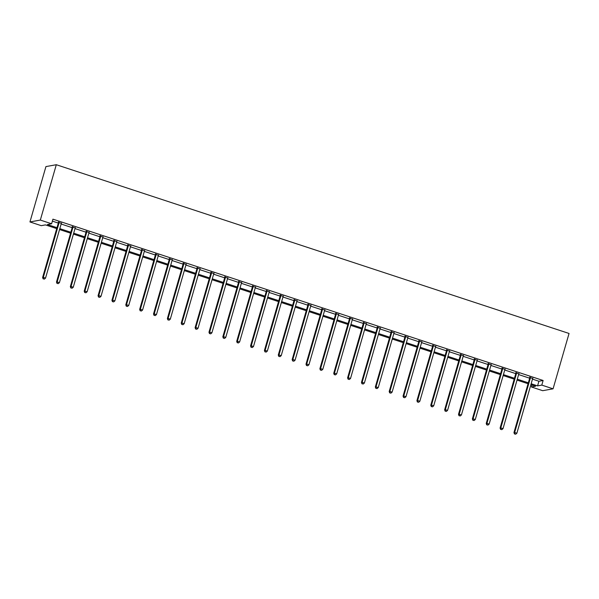 <?xml version="1.0" encoding="UTF-8"?>
<svg xmlns="http://www.w3.org/2000/svg" width="599" height="599" viewBox="0 0 599 599"><rect width="100%" height="100%" fill="white"/><g stroke="black" fill="none" stroke-linecap="round" stroke-linejoin="round"><path stroke-width="0.9" d="M56.725 228.608L45.442 224.895L41.234 225.658L29.95 221.944L45.928 166.589L56.306 164.718L569.05 333.463L553.072 388.818L541.788 385.105L543.121 380.485L52.944 219.167L51.611 223.779L47.403 224.543L56.987 227.695M553.072 388.818L542.694 390.69L531.41 386.976L535.618 386.22L530.886 384.663M531.979 385.022L531.41 386.976M52.375 221.128L58.32 223.083M61.15 224.019L72.18 227.65M75.01 228.578L86.046 232.21M88.877 233.138L99.906 236.77M102.736 237.698L113.773 241.33M116.603 242.266L127.632 245.897M130.462 246.825L141.499 250.457M144.322 251.385L155.358 255.017M158.188 255.953L169.225 259.584M172.048 260.513L183.084 264.144M185.915 265.072L196.951 268.704M199.774 269.64L210.811 273.271M213.641 274.2L224.67 277.831M227.5 278.76L238.537 282.391M241.367 283.327L252.396 286.958M255.226 287.887L266.263 291.518M269.093 292.447L280.122 296.078M282.953 297.014L293.989 300.646M296.819 301.574L307.849 305.205M310.679 306.134L321.715 309.765M324.538 310.701L335.575 314.333M338.405 315.261L349.442 318.893M352.264 319.821L363.301 323.453M366.131 324.388L377.168 328.02M379.991 328.948L391.027 332.58M393.857 333.508L404.894 337.14M407.717 338.076L418.753 341.707M421.584 342.635L432.613 346.267M435.443 347.195L446.48 350.827M449.31 351.763L460.339 355.394M463.169 356.323L474.206 359.954M477.036 360.883L488.065 364.514M490.895 365.45L501.932 369.081M504.762 370.01L515.791 373.641M518.622 374.57L529.658 378.201M532.481 379.137L538.913 381.249L543.121 380.485M532.698 378.456L529.741 377.482M518.831 373.888L515.874 372.915M504.972 369.328L502.014 368.355M491.105 364.769L488.148 363.795M477.246 360.201L474.288 359.228M463.379 355.641L460.421 354.668M449.52 351.081L446.562 350.108M435.653 346.514L432.695 345.541M421.793 341.954L418.836 340.981M407.926 337.394L404.969 336.421M394.067 332.827L391.11 331.853M380.2 328.267L377.243 327.294M366.341 323.707L363.383 322.734M352.482 319.14L349.524 318.166M338.615 314.58L335.657 313.606M324.755 310.02L321.798 309.047M310.888 305.453L307.931 304.479M297.029 300.893L294.072 299.919M283.162 296.333L280.205 295.359M269.303 291.765L266.345 290.792M255.436 287.206L252.478 286.232M241.577 282.646L238.619 281.672M227.71 278.078L224.752 277.105M213.85 273.518L210.893 272.545M199.984 268.958L197.026 267.985M186.124 264.391L183.167 263.418M172.257 259.831L169.3 258.858M158.398 255.271L155.441 254.298M144.539 250.704L141.581 249.731M130.672 246.144L127.714 245.171M116.812 241.584L113.855 240.611M102.946 237.017L99.988 236.043M89.086 232.457L86.129 231.484M75.219 227.897L72.262 226.924M61.36 223.33L58.403 222.356M51.611 223.779L40.328 220.065L56.306 164.718M40.328 220.065L29.95 221.944M528.063 383.727L517.027 380.095M514.197 379.167L503.16 375.536M500.337 374.607L489.301 370.976M486.47 370.04L475.441 366.408M472.611 365.48L461.574 361.848M458.744 360.92L447.715 357.289M444.885 356.36L433.848 352.721M431.018 351.793L419.989 348.161M417.159 347.233L406.122 343.601M403.292 342.673L392.263 339.041M389.432 338.106L378.396 334.474M375.573 333.546L364.536 329.914M361.706 328.986L350.67 325.354M347.847 324.418L336.81 320.787M333.98 319.859L322.943 316.227M320.121 315.299L309.084 311.667M306.254 310.731L295.217 307.1M292.394 306.171L281.358 302.54M278.528 301.611L267.498 297.98M264.668 297.044L253.632 293.413M250.801 292.484L239.772 288.853M236.942 287.924L225.905 284.293M223.075 283.357L212.046 279.726M209.216 278.797L198.179 275.166M195.349 274.237L184.32 270.606M181.49 269.67L170.453 266.038M167.63 265.11L156.594 261.478M153.763 260.55L142.727 256.919M139.904 255.983L128.867 252.351M126.037 251.423L115.001 247.791M112.178 246.863L101.141 243.231M98.311 242.296L87.282 238.664M84.452 237.736L73.415 234.104M70.585 233.176L59.556 229.544M531.156 383.749L537.58 385.861L541.788 385.105M59.818 228.631L70.854 232.262M73.677 233.191L84.714 236.822M87.544 237.751L98.573 241.382M101.403 242.318L112.44 245.949M115.27 246.878L126.299 250.509M129.129 251.438L140.166 255.069M142.996 256.005L154.025 259.637M156.856 260.565L167.892 264.196M170.722 265.125L181.752 268.756M184.582 269.692L195.618 273.324M198.441 274.252L209.478 277.884M212.308 278.812L223.345 282.443M226.167 283.372L237.204 287.003M240.034 287.939L251.071 291.571M253.894 292.499L264.93 296.131M267.76 297.059L278.797 300.691M281.62 301.626L292.656 305.258M295.487 306.186L306.516 309.818M309.346 310.746L320.383 314.378M323.213 315.314L334.242 318.945M337.072 319.873L348.109 323.505M350.939 324.433L361.968 328.065M364.798 329.001L375.835 332.632M378.665 333.561L389.694 337.192M392.525 338.121L403.561 341.752M406.384 342.688L417.421 346.319M420.251 347.248L431.287 350.879M434.11 351.808L445.147 355.439M447.977 356.375L459.014 360.006M461.836 360.935L472.873 364.566M475.703 365.495L486.74 369.126M489.563 370.062L500.599 373.694M503.43 374.622L514.459 378.254M517.289 379.182L528.325 382.813M538.913 381.249L537.58 385.861M530.414 377.872L529.718 377.999L513.949 432.613L514.653 432.485L530.414 377.872A0.966 0.928 79.7 0 0 530.452 377.505L530.437 377.355M514.766 433.946L515.649 434.238L514.766 433.946L514.653 432.485L516.877 433.219L532.638 378.598A0.966 0.928 79.7 0 1 532.803 378.276L532.893 378.164M529.718 377.999A0.966 0.928 79.7 0 0 529.748 377.632L529.703 377.108M513.949 432.613L514.481 433.99M515.649 434.238L516.877 433.219M516.555 373.312L515.851 373.432L500.09 428.053L500.786 427.926L516.555 373.312A0.966 0.928 79.7 0 0 516.593 372.945L516.578 372.788M500.899 429.378L501.79 429.67L500.899 429.378L500.786 427.926L503.01 428.652L518.779 374.038A0.966 0.928 79.7 0 1 518.936 373.716L519.034 373.596M515.851 373.432A0.966 0.928 79.7 0 0 515.889 373.072L515.844 372.548M500.09 428.053L500.622 429.431M501.79 429.67L503.01 428.652M502.688 368.744L501.992 368.872L486.223 423.486L486.927 423.358L502.688 368.744A0.966 0.928 79.7 0 0 502.726 368.378L502.711 368.228M487.039 424.818L487.923 425.11L487.039 424.818L486.927 423.358L489.151 424.092L504.912 369.478A0.966 0.928 79.7 0 1 505.077 369.156L505.167 369.036M501.992 368.872A0.966 0.928 79.7 0 0 502.022 368.505L501.977 367.988M486.223 423.486L486.755 424.871M487.923 425.11L489.151 424.092M488.829 364.185L488.125 364.312L472.364 418.926L473.068 418.798L488.829 364.185A0.966 0.928 79.7 0 0 488.866 363.818L488.851 363.668M473.173 420.258L474.064 420.55L473.173 420.258L473.068 418.798L475.284 419.532L491.053 364.918A0.966 0.928 79.7 0 1 491.21 364.589L491.307 364.477M488.125 364.312A0.966 0.928 79.7 0 0 488.163 363.945L488.118 363.421M472.364 418.926L472.896 420.303M474.064 420.55L475.284 419.532M474.962 359.625L474.266 359.744L458.497 414.366L459.201 414.238L474.962 359.625A0.966 0.928 79.7 0 0 475 359.258L474.985 359.101M459.313 415.691L460.197 415.983L459.313 415.691L459.201 414.238L461.425 414.965L477.186 360.351A0.966 0.928 79.7 0 1 477.351 360.029L477.44 359.909M474.266 359.744A0.966 0.928 79.7 0 0 474.303 359.385L474.251 358.861M458.497 414.366L459.029 415.743M460.197 415.983L461.425 414.965M461.103 355.057L460.399 355.185L444.638 409.798L445.342 409.671L461.103 355.057A0.966 0.928 79.7 0 0 461.14 354.69L461.125 354.541M445.446 411.131L446.337 411.423L445.446 411.131L445.342 409.671L447.558 410.405L463.327 355.791A0.966 0.928 79.7 0 1 463.491 355.469L463.581 355.349M460.399 355.185A0.966 0.928 79.7 0 0 460.436 354.818L460.391 354.301M444.638 409.798L445.169 411.184M446.337 411.423L447.558 410.405M447.243 350.497L446.54 350.625L430.771 405.238L431.475 405.111L447.243 350.497A0.966 0.928 79.7 0 0 447.273 350.13L447.258 349.981M431.587 406.571L432.471 406.863L431.587 406.571L431.475 405.111L433.698 405.845L449.46 351.231A0.966 0.928 79.7 0 1 449.624 350.902L449.714 350.789M446.54 350.625A0.966 0.928 79.7 0 0 446.577 350.258L446.525 349.734M430.771 405.238L431.302 406.616M432.471 406.863L433.698 405.845M433.376 345.937L432.673 346.057L416.911 400.679L417.615 400.551L433.376 345.937A0.966 0.928 79.7 0 0 433.414 345.571L433.399 345.413M417.72 402.004L418.611 402.296L417.72 402.004L417.615 400.551L419.832 401.278L435.6 346.664A0.966 0.928 79.7 0 1 435.765 346.342L435.855 346.222M432.673 346.057A0.966 0.928 79.7 0 0 432.71 345.698L432.665 345.174M416.911 400.679L417.443 402.056M418.611 402.296L419.832 401.278M419.517 341.37L418.813 341.497L403.052 396.111L403.748 395.984L419.517 341.37A0.966 0.928 79.7 0 0 419.547 341.003L419.532 340.853M403.861 397.444L404.752 397.736L403.861 397.444L403.748 395.984L405.972 396.718L421.733 342.104A0.966 0.928 79.7 0 1 421.898 341.782L421.988 341.662M418.813 341.497A0.966 0.928 79.7 0 0 418.851 341.131L418.806 340.614M403.052 396.111L403.576 397.496M404.752 397.736L405.972 396.718M405.65 336.81L404.946 336.938L389.185 391.551L389.889 391.424L405.65 336.81A0.966 0.928 79.7 0 0 405.688 336.443L405.673 336.294M389.994 392.884L390.885 393.176L389.994 392.884L389.889 391.424L392.105 392.158L407.874 337.544A0.966 0.928 79.7 0 1 408.039 337.215L408.129 337.102M404.946 336.938A0.966 0.928 79.7 0 0 404.984 336.571L404.939 336.046M389.185 391.551L389.717 392.929M390.885 393.176L392.105 392.158M391.791 332.25L391.087 332.378L375.326 386.991L376.022 386.864L391.791 332.25A0.966 0.928 79.7 0 0 391.821 331.883L391.813 331.726M376.135 388.317L377.026 388.609L376.135 388.317L376.022 386.864L378.246 387.59L394.007 332.977A0.966 0.928 79.7 0 1 394.172 332.655L394.262 332.535M391.087 332.378A0.966 0.928 79.7 0 0 391.125 332.011L391.08 331.487M375.326 386.991L375.858 388.369M377.026 388.609L378.246 387.59M377.924 327.683L377.228 327.81L361.459 382.424L362.163 382.297L377.924 327.683A0.966 0.928 79.7 0 0 377.962 327.316L377.947 327.166M362.268 383.757L363.159 384.049L362.268 383.757L362.163 382.297L364.387 383.031L380.148 328.417A0.966 0.928 79.7 0 1 380.313 328.095L380.402 327.975M377.228 327.81A0.966 0.928 79.7 0 0 377.258 327.443L377.213 326.927M361.459 382.424L361.991 383.809M363.159 384.049L364.387 383.031M364.065 323.123L363.361 323.25L347.6 377.864L348.296 377.737L364.065 323.123A0.966 0.928 79.7 0 0 364.095 322.756L364.087 322.606M348.408 379.197L349.299 379.489L348.408 379.197L348.296 377.737L350.52 378.471L366.281 323.857A0.966 0.928 79.7 0 1 366.446 323.527L366.536 323.415M363.361 323.25A0.966 0.928 79.7 0 0 363.398 322.883L363.353 322.359M347.6 377.864L348.131 379.242M349.299 379.489L350.52 378.471M350.198 318.563L349.502 318.69L333.733 373.304L334.437 373.177L350.198 318.563A0.966 0.928 79.7 0 0 350.235 318.196L350.22 318.039M334.549 374.63L335.433 374.922L334.549 374.63L334.437 373.177L336.66 373.903L352.422 319.289A0.966 0.928 79.7 0 1 352.586 318.968L352.676 318.848M349.502 318.69A0.966 0.928 79.7 0 0 349.531 318.324L349.487 317.799M333.733 373.304L334.264 374.682M335.433 374.922L336.66 373.903M336.339 313.996L335.635 314.123L319.873 368.737L320.57 368.617L336.339 313.996A0.966 0.928 79.7 0 0 336.368 313.629L336.361 313.479M320.682 370.07L321.573 370.362L320.682 370.07L320.57 368.617L322.794 369.343L338.555 314.73A0.966 0.928 79.7 0 1 338.72 314.408L338.817 314.288M335.635 314.123A0.966 0.928 79.7 0 0 335.672 313.756L335.627 313.24M319.873 368.737L320.405 370.122M321.573 370.362L322.794 369.343M322.472 309.436L321.775 309.563L306.007 364.177L306.71 364.05L322.472 309.436A0.966 0.928 79.7 0 0 322.509 309.069L322.494 308.919M306.823 365.51L307.706 365.802L306.823 365.51L306.71 364.05L308.934 364.784L324.695 310.17A0.966 0.928 79.7 0 1 324.86 309.84L324.95 309.728M321.775 309.563A0.966 0.928 79.7 0 0 321.805 309.196L321.76 308.68M306.007 364.177L306.538 365.562M307.706 365.802L308.934 364.784M308.612 304.876L307.908 305.003L292.147 359.617L292.844 359.49L308.612 304.876A0.966 0.928 79.7 0 0 308.65 304.509L308.635 304.352M292.956 360.942L293.847 361.234L292.956 360.942L292.844 359.49L295.067 360.224L310.836 305.602A0.966 0.928 79.7 0 1 310.993 305.28L311.091 305.161M307.908 305.003A0.966 0.928 79.7 0 0 307.946 304.636L307.901 304.112M292.147 359.617L292.679 360.995M293.847 361.234L295.067 360.224M294.745 300.309L294.049 300.436L278.28 355.05L278.984 354.93L294.745 300.309A0.966 0.928 79.7 0 0 294.783 299.942L294.768 299.792M279.097 356.383L279.98 356.675L279.097 356.383L278.984 354.93L281.208 355.656L296.969 301.042A0.966 0.928 79.7 0 1 297.134 300.72L297.224 300.601M294.049 300.436A0.966 0.928 79.7 0 0 294.079 300.069L294.034 299.552M278.28 355.05L278.812 356.435M279.98 356.675L281.208 355.656M280.886 295.749L280.182 295.876L264.421 350.49L265.125 350.363L280.886 295.749A0.966 0.928 79.7 0 0 280.924 295.382L280.909 295.232M265.23 351.823L266.121 352.115L265.23 351.823L265.125 350.363L267.341 351.096L283.11 296.483A0.966 0.928 79.7 0 1 283.267 296.153L283.364 296.041M280.182 295.876A0.966 0.928 79.7 0 0 280.22 295.509L280.175 294.993M264.421 350.49L264.953 351.875M266.121 352.115L267.341 351.096M267.019 291.189L266.323 291.316L250.554 345.93L251.258 345.803L267.019 291.189A0.966 0.928 79.7 0 0 267.057 290.822L267.042 290.665M251.37 347.255L252.254 347.547L251.37 347.255L251.258 345.803L253.482 346.536L269.243 291.915A0.966 0.928 79.7 0 1 269.408 291.593L269.498 291.473M266.323 291.316A0.966 0.928 79.7 0 0 266.36 290.949L266.308 290.425M250.554 345.93L251.086 347.308M252.254 347.547L253.482 346.536M253.16 286.622L252.456 286.749L236.695 341.363L237.399 341.243L253.16 286.622A0.966 0.928 79.7 0 0 253.197 286.255L253.182 286.105M237.504 342.695L238.395 342.987L237.504 342.695L237.399 341.243L239.615 341.969L255.384 287.355A0.966 0.928 79.7 0 1 255.548 287.033L255.638 286.914M252.456 286.749A0.966 0.928 79.7 0 0 252.493 286.382L252.449 285.865M236.695 341.363L237.226 342.748M238.395 342.987L239.615 341.969M239.301 282.062L238.597 282.189L222.835 336.803L223.532 336.675L239.301 282.062A0.966 0.928 79.7 0 0 239.33 281.695L239.315 281.545M223.644 338.136L224.535 338.428L223.644 338.136L223.532 336.675L225.756 337.409L241.517 282.795A0.966 0.928 79.7 0 1 241.682 282.466L241.771 282.354M238.597 282.189A0.966 0.928 79.7 0 0 238.634 281.822L238.582 281.305M222.835 336.803L223.36 338.188M224.535 338.428L225.756 337.409M225.434 277.502L224.73 277.629L208.969 332.243L209.672 332.116L225.434 277.502A0.966 0.928 79.7 0 0 225.471 277.135L225.456 276.978M209.777 333.568L210.668 333.868L209.777 333.568L209.672 332.116L211.889 332.849L227.657 278.228A0.966 0.928 79.7 0 1 227.822 277.906L227.912 277.786M224.73 277.629A0.966 0.928 79.7 0 0 224.767 277.262L224.722 276.738M208.969 332.243L209.5 333.621M210.668 333.868L211.889 332.849M211.574 272.934L210.87 273.062L195.109 327.683L195.806 327.556L211.574 272.934A0.966 0.928 79.7 0 0 211.604 272.575L211.589 272.418M195.918 329.008L196.809 329.3L195.918 329.008L195.806 327.556L198.029 328.282L213.791 273.668A0.966 0.928 79.7 0 1 213.955 273.346L214.045 273.226M210.87 273.062A0.966 0.928 79.7 0 0 210.908 272.695L210.863 272.178M195.109 327.683L195.633 329.061M196.809 329.3L198.029 328.282M197.707 268.374L197.004 268.502L181.242 323.116L181.946 322.988L197.707 268.374A0.966 0.928 79.7 0 0 197.745 268.008L197.73 267.858M182.051 324.448L182.942 324.74L182.051 324.448L181.946 322.988L184.163 323.722L199.931 269.108A0.966 0.928 79.7 0 1 200.096 268.779L200.186 268.666M197.004 268.502A0.966 0.928 79.7 0 0 197.041 268.135L196.996 267.618M181.242 323.116L181.774 324.501M182.942 324.74L184.163 323.722M183.848 263.815L183.144 263.942L167.383 318.556L168.079 318.428L183.848 263.815A0.966 0.928 79.7 0 0 183.878 263.448L183.871 263.29M168.192 319.881L169.083 320.18L168.192 319.881L168.079 318.428L170.303 319.162L186.064 264.541A0.966 0.928 79.7 0 1 186.229 264.219L186.319 264.099M183.144 263.942A0.966 0.928 79.7 0 0 183.182 263.575L183.137 263.051M167.383 318.556L167.915 319.933M169.083 320.18L170.303 319.162M169.981 259.247L169.285 259.374L153.516 313.996L154.22 313.869L169.981 259.247A0.966 0.928 79.7 0 0 170.019 258.888L170.004 258.731M154.332 315.321L155.216 315.613L154.332 315.321L154.22 313.869L156.444 314.595L172.205 259.981A0.966 0.928 79.7 0 1 172.37 259.659L172.46 259.539M169.285 259.374A0.966 0.928 79.7 0 0 169.315 259.008L169.27 258.491M153.516 313.996L154.048 315.373M155.216 315.613L156.444 314.595M156.122 254.687L155.418 254.815L139.657 309.428L140.353 309.301L156.122 254.687A0.966 0.928 79.7 0 0 156.152 254.32L156.144 254.171M140.465 310.761L141.357 311.053L140.465 310.761L140.353 309.301L142.577 310.035L158.338 255.421A0.966 0.928 79.7 0 1 158.503 255.092L158.6 254.979M155.418 254.815A0.966 0.928 79.7 0 0 155.455 254.448L155.411 253.931M139.657 309.428L140.188 310.814M141.357 311.053L142.577 310.035M142.255 250.127L141.559 250.255L125.79 304.869L126.494 304.741L142.255 250.127A0.966 0.928 79.7 0 0 142.292 249.761L142.277 249.603M126.606 306.201L127.49 306.493L126.606 306.201L126.494 304.741L128.718 305.475L144.479 250.854A0.966 0.928 79.7 0 1 144.644 250.532L144.733 250.412M141.559 250.255A0.966 0.928 79.7 0 0 141.589 249.888L141.544 249.364M125.79 304.869L126.322 306.246M127.49 306.493L128.718 305.475M128.396 245.56L127.692 245.687L111.931 300.309L112.627 300.181L128.396 245.56A0.966 0.928 79.7 0 0 128.426 245.201L128.418 245.043M112.739 301.634L113.63 301.926L112.739 301.634L112.627 300.181L114.851 300.908L130.612 246.294A0.966 0.928 79.7 0 1 130.777 245.972L130.874 245.852M127.692 245.687A0.966 0.928 79.7 0 0 127.729 245.32L127.684 244.804M111.931 300.309L112.462 301.686M113.63 301.926L114.851 300.908M114.529 241L113.832 241.127L98.064 295.741L98.768 295.614L114.529 241A0.966 0.928 79.7 0 0 114.566 240.633L114.551 240.484M98.88 297.074L99.763 297.366L98.88 297.074L98.768 295.614L100.991 296.348L116.753 241.734A0.966 0.928 79.7 0 1 116.917 241.412L117.007 241.292M113.832 241.127A0.966 0.928 79.7 0 0 113.862 240.761L113.817 240.244M98.064 295.741L98.595 297.126M99.763 297.366L100.991 296.348M100.669 236.44L99.966 236.568L84.204 291.181L84.901 291.054L100.669 236.44A0.966 0.928 79.7 0 0 100.707 236.073L100.692 235.924M85.013 292.514L85.904 292.806L85.013 292.514L84.901 291.054L87.125 291.788L102.893 237.167A0.966 0.928 79.7 0 1 103.05 236.845L103.148 236.725M99.966 236.568A0.966 0.928 79.7 0 0 100.003 236.201L99.958 235.677M84.204 291.181L84.736 292.559M85.904 292.806L87.125 291.788M86.803 231.873L86.106 232L70.338 286.622L71.041 286.494L86.803 231.873A0.966 0.928 79.7 0 0 86.84 231.513L86.825 231.356M71.154 287.947L72.037 288.239L71.154 287.947L71.041 286.494L73.265 287.221L89.026 232.607A0.966 0.928 79.7 0 1 89.191 232.285L89.281 232.165M86.106 232A0.966 0.928 79.7 0 0 86.136 231.641L86.091 231.117M70.338 286.622L70.869 287.999M72.037 288.239L73.265 287.221M72.943 227.313L72.239 227.44L56.478 282.054L57.182 281.927L72.943 227.313A0.966 0.928 79.7 0 0 72.981 226.946L72.966 226.796M57.287 283.387L58.178 283.679L57.287 283.387L57.182 281.927L59.398 282.661L75.167 228.047A0.966 0.928 79.7 0 1 75.324 227.725L75.422 227.605M72.239 227.44A0.966 0.928 79.7 0 0 72.277 227.073L72.232 226.557M56.478 282.054L57.01 283.439M58.178 283.679L59.398 282.661M59.076 222.753L58.38 222.88L42.611 277.494L43.315 277.367L59.076 222.753A0.966 0.928 79.7 0 0 59.114 222.386L59.099 222.236M43.428 278.827L44.311 279.119L43.428 278.827L43.315 277.367L45.539 278.101L61.3 223.479A0.966 0.928 79.7 0 1 61.465 223.157L61.555 223.038M58.38 222.88A0.966 0.928 79.7 0 0 58.417 222.514L58.365 221.989M42.611 277.494L43.143 278.872M44.311 279.119L45.539 278.101M530.452 377.505L529.748 377.632M516.593 372.945L515.889 373.072M502.726 368.378L502.022 368.505M488.866 363.818L488.163 363.945M475 359.258L474.303 359.385M461.14 354.69L460.436 354.818M447.273 350.13L446.577 350.258M433.414 345.571L432.71 345.698M419.547 341.003L418.851 341.131M405.688 336.443L404.984 336.571M391.821 331.883L391.125 332.011M377.962 327.316L377.258 327.443M364.095 322.756L363.398 322.883M350.235 318.196L349.531 318.324M336.368 313.629L335.672 313.756M322.509 309.069L321.805 309.196M308.65 304.509L307.946 304.636M294.783 299.942L294.079 300.069M280.924 295.382L280.22 295.509M267.057 290.822L266.36 290.949M253.197 286.255L252.493 286.382M239.33 281.695L238.634 281.822M225.471 277.135L224.767 277.262M211.604 272.575L210.908 272.695M197.745 268.008L197.041 268.135M183.878 263.448L183.182 263.575M170.019 258.888L169.315 259.008M156.152 254.32L155.455 254.448M142.292 249.761L141.589 249.888M128.426 245.201L127.729 245.32M114.566 240.633L113.862 240.761M100.707 236.073L100.003 236.201M86.84 231.513L86.136 231.641M72.981 226.946L72.277 227.073M59.114 222.386L58.417 222.514"/></g></svg>
